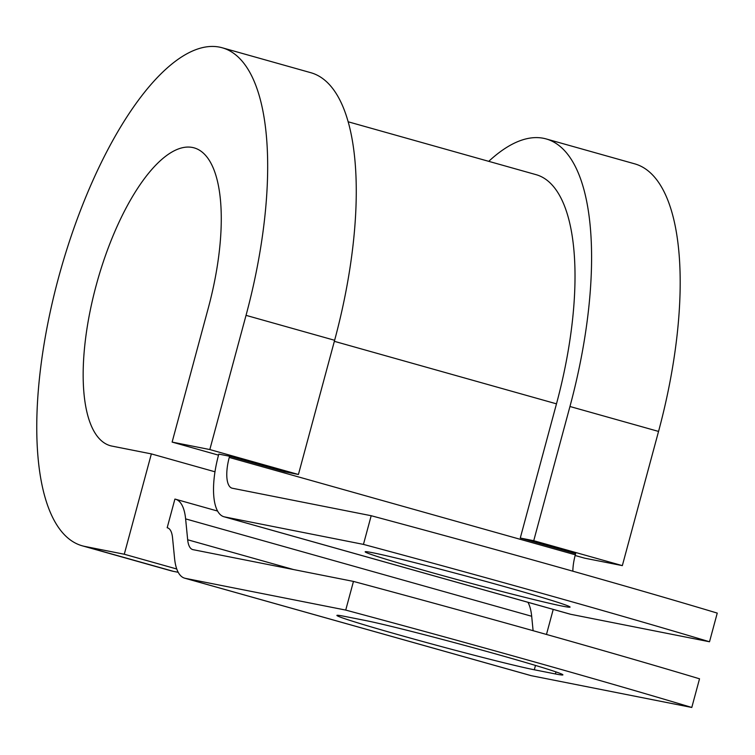 <?xml version="1.0" encoding="UTF-8"?>
<svg xmlns="http://www.w3.org/2000/svg" width="755" height="755" viewBox="0 0 755 755"><rect width="100%" height="100%" fill="white"/><g stroke="black" fill="none" stroke-linecap="round" stroke-linejoin="round"><path stroke-width="1.13" d="M498.942 654.849A106.125 2.878 -164.9 0 0 365.486 620.516L344.393 616.335A106.125 2.878 -164.9 0 0 336.89 615.41A106.125 2.878 -164.9 0 0 419.374 640.589A106.125 2.878 -164.9 0 0 534.304 669.779L555.406 673.951A106.125 2.878 -164.9 0 0 562.909 674.876A106.125 2.878 -164.9 0 0 498.942 654.849M506.114 587.069A106.125 2.878 15.1 0 1 570.082 607.096A106.125 2.878 15.1 0 1 429.133 571.828A106.125 2.878 15.1 0 1 365.165 551.801A106.125 2.878 15.1 0 1 506.114 587.069M572.837 571.195A29.7 10.957 105.7 0 1 575.319 554.812L575.65 553.613L520.28 538.032L533.738 540.703L622.337 565.627L584.625 558.162L575.14 555.501M709.511 641.769L717.25 613.098A464.108 12.571 15.1 0 0 371.186 515.722L232.295 488.23A29.7 10.957 105.7 0 1 231.993 488.155A29.7 10.957 105.7 0 1 229.256 457.436L229.586 456.237L218.808 454.104L218.488 455.303A59.409 21.904 105.7 0 0 223.942 516.75L570.006 614.126A59.409 21.904 105.7 0 0 570.629 614.277L709.511 641.769A464.108 12.571 -164.9 0 0 363.448 544.393L224.565 516.901A59.409 21.904 105.7 0 1 223.942 516.75M363.448 544.393L371.186 515.722M187.674 539.759L185.617 518.883A59.409 21.904 105.7 0 0 175.528 499.225A59.409 21.904 105.7 0 0 174.905 499.083L167.176 527.745A29.7 10.957 105.7 0 1 167.487 527.82A29.7 10.957 105.7 0 1 172.527 537.654L174.584 558.521A59.409 21.904 -74.3 0 0 184.673 578.179L530.737 675.555A59.409 21.904 -74.3 0 0 531.35 675.706L691.788 707.463L699.526 678.802A464.108 12.571 15.1 0 0 353.463 581.416L193.025 549.659A29.7 10.957 -74.3 0 1 192.714 549.593A29.7 10.957 -74.3 0 1 187.674 539.759L293.676 569.591M184.673 578.179A59.409 21.904 -74.3 0 0 185.286 578.33L345.724 610.087A464.108 12.571 15.1 0 1 691.788 707.463M527.953 602.292A59.409 21.904 105.7 0 1 531.68 616.269L533.106 630.699M345.724 610.087L353.463 581.416M218.525 455.152L172.121 442.09L208.333 307.889A154.699 57.05 105.7 0 0 194.12 147.867A154.699 57.05 105.7 0 0 97.301 281.332A154.699 57.05 105.7 0 0 110.315 445.705A154.699 57.05 105.7 0 0 111.929 446.092L151.359 453.897L124.282 554.236L84.862 546.431A258.663 95.385 105.7 0 1 82.153 545.78A258.663 95.385 105.7 0 1 60.4 270.951A258.663 95.385 105.7 0 1 222.281 47.791A258.663 95.385 105.7 0 1 246.036 315.354L209.824 449.555L298.423 474.489L284.956 471.818L229.586 456.237M348.215 121.8L536.135 174.679A221.536 81.691 105.7 0 1 556.482 403.84L520.28 538.032M167.176 527.745L167.789 527.915M222.281 47.791L310.871 72.716A258.663 95.385 105.7 0 1 334.625 340.288L298.423 474.489M488.74 161.344A258.663 95.385 105.7 0 1 546.195 138.939A258.663 95.385 105.7 0 1 569.949 406.501L533.738 540.703M546.195 138.939L634.785 163.863A258.663 95.385 105.7 0 1 658.549 431.426L622.337 565.627M84.862 546.431L173.452 571.356A258.663 95.385 105.7 0 1 170.743 570.714L82.153 545.78M173.452 571.356L178.199 572.299M124.282 554.236L176.755 568.996M172.121 442.09L209.824 449.555M214.977 471.8L151.359 453.897M546.469 634.455L553.226 609.408M185.286 578.33L531.35 675.706M224.565 516.901L570.629 614.277M185.617 518.883L531.68 616.269M229.256 457.436L575.319 554.812M334.352 341.326L556.482 403.84M535.484 665.438L534.304 669.779M555.963 671.903L555.406 673.951M246.036 315.354L334.625 340.288M569.949 406.501L658.549 431.426M175.528 499.225L217.582 511.059"/></g></svg>
